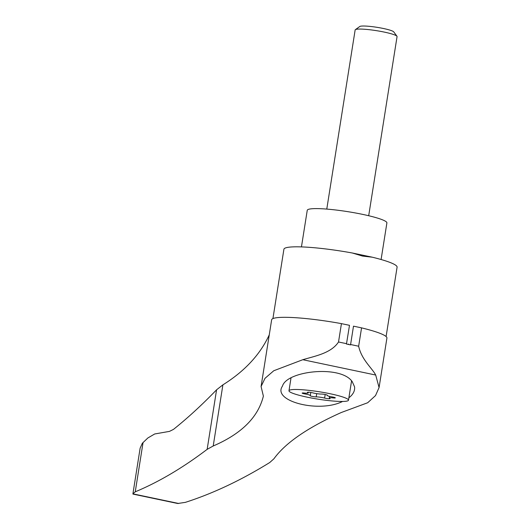 <?xml version="1.0" encoding="UTF-8"?>
<svg xmlns="http://www.w3.org/2000/svg" width="530" height="530" viewBox="0 0 530 530"><rect width="100%" height="100%" fill="white"/><g stroke="black" fill="none" stroke-linecap="round" stroke-linejoin="round"><path stroke-width="0.79" d="M261.078 386.496L271.645 319.795A58.353 7.261 -171 0 1 341.433 323.631L338.524 341.989C331.051 353.331 314.959 356.047 302.802 359.711L273.772 370.742L265 378.327L261.078 386.496L263.377 396.115C258.19 417.209 241.468 433.832 213.212 445.988L207.15 449.347L216.584 389.795C202.135 404.774 187.766 417.971 173.482 429.386L169.481 431.38L154.687 433.977L147.85 437.979L142.332 443.266L140.132 448.188L132.911 493.847L177.729 503.5L132.957 494.086M269.26 334.847L268.564 336.325C259.402 355.372 244.178 371.55 222.898 384.846L216.584 389.795M379.076 387.556L375.704 375.041C372.12 368.125 361.54 359.718 358.651 346.223L361.559 327.865A58.353 7.261 -171 0 1 386.92 338.054L379.076 387.556L375.518 395.585L367.681 402.747L341.32 412.499C307.864 427.458 285.412 442.875 273.95 458.755L269.757 462.511C241.249 480.153 213.126 493.437 185.381 502.354L177.729 503.5M207.15 449.347C182.751 467.858 158.788 482.008 135.249 491.813L132.911 493.847L178.762 503.493M348.879 397.798C353.159 394.452 355.054 390.796 354.563 386.827L352.298 381.766C341.247 364.852 286.776 370.609 282.464 386.132C271.824 401.15 319.133 413.327 342.572 401.462M341.433 323.631L349.495 325.327L346.468 344.03A57.293 7.128 -171 0 1 348.044 344.354L348.608 344.102L349.051 344.566A57.293 7.128 -171 0 1 350.595 344.897L350.595 344.526L358.651 346.223M386.098 336.537L397.089 267.173A57.293 7.128 -171 0 0 372.272 257.196L362.546 256.076L352.331 253.002A57.293 7.128 -171 0 0 283.908 249.246L272.923 318.59M361.559 327.865L353.497 326.169L350.595 344.526M346.123 401.23A30.13 3.75 9 0 1 312.495 398.209A30.13 3.75 9 0 1 288.982 390.756A30.13 3.75 9 0 1 319.325 391.769A30.13 3.75 9 0 1 348.501 400.183A30.13 3.75 9 0 1 346.123 401.23M327.222 395.128L327.176 395.406A5.903 0.735 9 0 0 332.35 396.963A3.372 0.417 9 0 1 335.311 397.858A3.372 0.417 9 0 1 333.131 397.911L333.251 397.136M327.176 395.406A5.903 0.735 9 0 1 327.262 395.307A3.372 0.417 9 0 0 327.308 395.248A3.372 0.417 9 0 0 325.049 394.486A3.372 0.417 9 0 0 321.293 394.055A5.903 0.735 9 0 1 312.872 392.869A3.372 0.417 9 0 0 309.354 392.26A3.372 0.417 9 0 0 307.407 392.333A3.372 0.417 9 0 0 307.685 392.558A5.903 0.735 9 0 1 308.168 392.942A5.903 0.735 9 0 1 304.352 393.035A3.372 0.417 9 0 0 302.173 393.081A3.372 0.417 9 0 0 305.128 393.975A5.903 0.735 9 0 1 310.308 395.532A5.903 0.735 9 0 1 310.222 395.632A3.372 0.417 9 0 0 310.176 395.691A3.372 0.417 9 0 0 312.435 396.453A3.372 0.417 9 0 0 316.191 396.891A5.903 0.735 9 0 1 324.612 398.07A3.372 0.417 9 0 0 328.13 398.679A3.372 0.417 9 0 0 330.077 398.606A3.372 0.417 9 0 0 329.799 398.381A5.903 0.735 9 0 1 329.315 397.997A5.903 0.735 9 0 1 333.131 397.911M301.451 246.9L307.248 210.317A40.32 5.015 9 0 1 347.852 211.669A40.32 5.015 9 0 1 386.893 222.931L381.096 259.514M326.778 209.092L355.146 29.958A21.22 2.637 9 0 1 355.365 29.66A21.22 2.637 9 0 1 376.519 30.674A21.22 2.637 9 0 1 396.95 36.245A21.22 2.637 9 0 1 397.063 36.603L368.694 215.73M355.365 29.66L359.784 26.5A17.318 2.153 9 0 1 377.049 27.328A17.318 2.153 9 0 1 393.724 31.873L396.95 36.245M348.044 344.354L349.051 344.566M352.331 253.002L372.272 257.196M135.249 491.813L143.047 442.59M346.468 344.03L350.595 344.897M213.212 445.988L222.898 384.846M302.802 359.711L375.704 375.041M324.612 398.07L325.175 394.512M316.191 396.891L316.702 393.638M305.128 393.975L305.267 393.121M307.685 392.558L307.738 392.213M338.524 341.989L346.587 343.685M290.977 378.155L288.982 390.756M351.562 380.891L348.501 400.183M329.567 396.394L329.315 397.997M310.799 392.445L310.308 395.532M308.288 392.193L308.168 392.942"/></g></svg>
